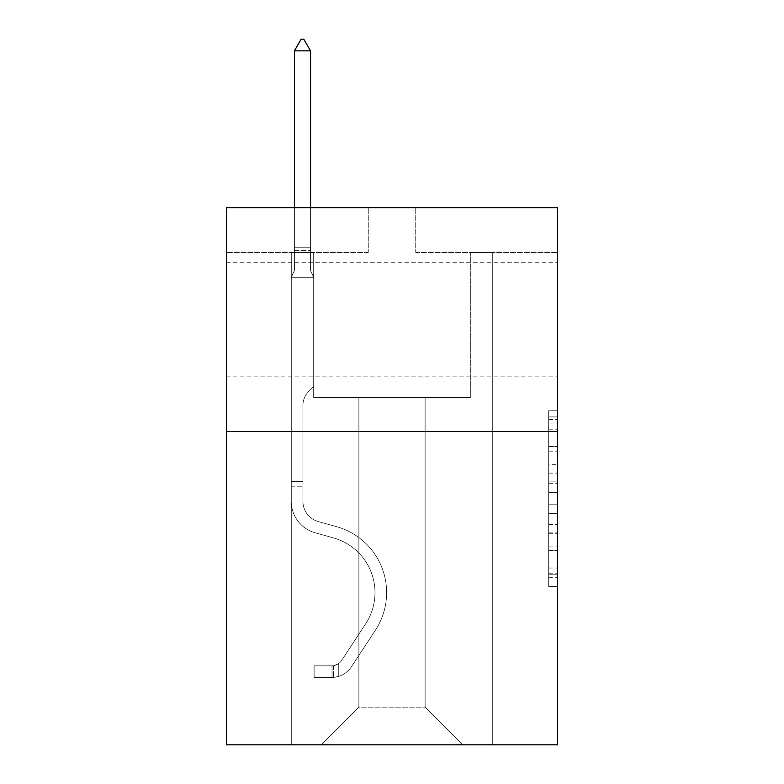 <?xml version="1.0" encoding="UTF-8"?>
<svg xmlns="http://www.w3.org/2000/svg" width="784" height="784" viewBox="0 0 784 784"><rect width="100%" height="100%" fill="white"/><g stroke="black" fill="none" stroke-linecap="round" stroke-linejoin="round"><path stroke-width="0.59" stroke-dasharray="3.92 2.94" d="M557.61 319.578L557.61 262.287L557.61 319.578M226.39 319.578L226.39 262.287L226.39 319.578M548.663 464.353L548.663 492.47L557.61 492.47L557.61 577.7L557.61 419.538L557.61 492.47L548.663 492.47L548.663 416.902L548.663 586.491L548.663 410.747L548.663 574.192L557.61 574.192L548.663 574.192L557.61 574.192L548.663 574.192L548.663 546.066L548.663 586.491L557.61 586.491L557.61 410.747L557.61 573.751L557.61 504.769L548.663 504.769L557.61 504.769L557.61 546.066L557.61 423.046L548.663 423.046L557.61 423.046L557.61 586.491L557.61 419.538L557.61 586.491L548.663 586.491L548.663 410.747L557.61 410.747L557.61 419.538L557.61 410.747L557.61 419.538L557.61 410.747L557.61 416.902L557.61 410.747L548.663 410.747L548.663 423.046L557.61 423.046L548.663 423.046L548.663 464.353L557.61 464.353M557.61 481.925L557.61 473.134L557.61 481.925L548.663 481.925L548.663 446.557L548.663 550.682L548.663 524.545L557.61 524.545L548.663 524.545L548.663 586.491L557.61 586.491L548.663 586.491L557.61 586.491L548.663 586.491L548.663 410.747L557.61 410.747L548.663 410.747L557.61 410.747L548.663 410.747L548.663 481.925L557.61 481.925M557.61 431.474L557.61 744.8L226.39 744.8L226.39 431.474L557.61 431.474L557.61 207.682L415.726 207.682L557.61 207.682L557.61 252.438L557.61 207.682L226.39 207.682L368.274 207.682L226.39 207.682L226.39 431.474L557.61 431.474L226.39 431.474M425.124 397.459L425.124 707.197L462.717 744.8L492.715 744.8L492.715 252.438L470.331 252.438L492.715 252.438L470.331 252.438L492.715 252.438L470.331 252.438L492.715 252.438L470.331 252.438L492.715 252.438L470.331 252.438L492.715 252.438L470.331 252.438L492.715 252.438L470.331 252.438L492.715 252.438L470.331 252.438L492.715 252.438L470.331 252.438L492.715 252.438L470.331 252.438L492.715 252.438L470.331 252.438L492.715 252.438L470.331 252.438L492.715 252.438L470.331 252.438L492.715 252.438L470.331 252.438L492.715 252.438L470.331 252.438L492.715 252.438L470.331 252.438L492.715 252.438L470.331 252.438L492.715 252.438L470.331 252.438L492.715 252.438L492.715 744.8L492.715 252.438L492.715 744.8L492.715 252.438L492.715 744.8L492.715 252.438L492.715 744.8L492.715 252.438L492.715 744.8L492.715 252.438L492.715 744.8L492.715 252.438L492.715 744.8L492.715 252.438L492.715 744.8L492.715 252.438L492.715 744.8L492.715 252.438L492.715 744.8L492.715 252.438L492.715 744.8L492.715 252.438L492.715 744.8L492.715 252.438L492.715 744.8L492.715 252.438L492.715 744.8L492.715 252.438L492.715 744.8L492.715 252.438L492.715 744.8L492.715 252.438L492.715 744.8L492.715 252.438L492.715 744.8L321.283 744.8L462.717 744.8L425.124 707.197L462.717 744.8L425.124 707.197L462.717 744.8L425.124 707.197L462.717 744.8L425.124 707.197L462.717 744.8L425.124 707.197L462.717 744.8L425.124 707.197L462.717 744.8L425.124 707.197L462.717 744.8L425.124 707.197L462.717 744.8L425.124 707.197L462.717 744.8L425.124 707.197L462.717 744.8L425.124 707.197L462.717 744.8L425.124 707.197L462.717 744.8L425.124 707.197L462.717 744.8L425.124 707.197L462.717 744.8L425.124 707.197L462.717 744.8L425.124 707.197L462.717 744.8L425.124 707.197L462.717 744.8L425.124 707.197L358.876 707.197L358.876 397.459L358.876 707.197L358.876 397.459L358.876 707.197L321.283 744.8L358.876 707.197L321.283 744.8L358.876 707.197L358.876 397.459L425.124 397.459L425.124 707.197L462.717 744.8L425.124 707.197L425.124 397.459L425.124 707.197L425.124 397.459L425.124 707.197L425.124 397.459L425.124 707.197L425.124 397.459L425.124 707.197L425.124 397.459L425.124 707.197L425.124 397.459L425.124 707.197L425.124 397.459L425.124 707.197L425.124 397.459L425.124 707.197L425.124 397.459L425.124 707.197L425.124 397.459L425.124 707.197L425.124 397.459L425.124 707.197L425.124 397.459L425.124 707.197L425.124 397.459L425.124 707.197L425.124 397.459L425.124 707.197L425.124 397.459L425.124 707.197L425.124 397.459L425.124 707.197L425.124 397.459L425.124 707.197L425.124 397.459L313.669 397.459L313.669 252.438L291.285 252.438L291.285 744.8L321.283 744.8L291.285 744.8L321.283 744.8L291.285 744.8L321.283 744.8L291.285 744.8L321.283 744.8L291.285 744.8L321.283 744.8L291.285 744.8L321.283 744.8L291.285 744.8L321.283 744.8L291.285 744.8L321.283 744.8L291.285 744.8L321.283 744.8L291.285 744.8L321.283 744.8L291.285 744.8L321.283 744.8L291.285 744.8L321.283 744.8L291.285 744.8L321.283 744.8L291.285 744.8L321.283 744.8L291.285 744.8L321.283 744.8L291.285 744.8L321.283 744.8L291.285 744.8L321.283 744.8L291.285 744.8L321.283 744.8L291.285 744.8L291.285 252.438L291.285 744.8L291.285 252.438L291.285 744.8L291.285 252.438L291.285 744.8L291.285 252.438L291.285 744.8L291.285 252.438L291.285 744.8L291.285 252.438L291.285 744.8L291.285 252.438L291.285 744.8L291.285 252.438L291.285 744.8L291.285 252.438L291.285 744.8L291.285 252.438L291.285 744.8L291.285 252.438L291.285 744.8L291.285 252.438L291.285 744.8L291.285 252.438L291.285 744.8L291.285 252.438L291.285 744.8L291.285 252.438L291.285 744.8L291.285 252.438L291.285 744.8L291.285 252.438L291.285 744.8L291.285 252.438L313.669 252.438L291.285 252.438L313.669 252.438L291.285 252.438L313.669 252.438L291.285 252.438L313.669 252.438L291.285 252.438L313.669 252.438L291.285 252.438L313.669 252.438L291.285 252.438L313.669 252.438L291.285 252.438L313.669 252.438L291.285 252.438L313.669 252.438L291.285 252.438L313.669 252.438L291.285 252.438L313.669 252.438L291.285 252.438L313.669 252.438L291.285 252.438L313.669 252.438L291.285 252.438L313.669 252.438L291.285 252.438L313.669 252.438L291.285 252.438L313.669 252.438L291.285 252.438L313.669 252.438L291.285 252.438L313.669 252.438L313.669 397.459L313.669 252.438L313.669 397.459L313.669 252.438L313.669 397.459L313.669 252.438L313.669 397.459L313.669 252.438L313.669 397.459L313.669 252.438L313.669 397.459L313.669 252.438L313.669 397.459L313.669 252.438L313.669 397.459L313.669 252.438L313.669 397.459L313.669 252.438L313.669 397.459L313.669 252.438L313.669 397.459L313.669 252.438L313.669 397.459L313.669 252.438L313.669 397.459L313.669 252.438L313.669 397.459L313.669 252.438L313.669 397.459L313.669 252.438L313.669 397.459L313.669 252.438L313.669 397.459L313.669 252.438L313.669 397.459L358.876 397.459L313.669 397.459L358.876 397.459L313.669 397.459L358.876 397.459L313.669 397.459L358.876 397.459L313.669 397.459L358.876 397.459L313.669 397.459L358.876 397.459L313.669 397.459L358.876 397.459L313.669 397.459L358.876 397.459L313.669 397.459L358.876 397.459L313.669 397.459L358.876 397.459L313.669 397.459L358.876 397.459L313.669 397.459L358.876 397.459L313.669 397.459L358.876 397.459L313.669 397.459L358.876 397.459L313.669 397.459L358.876 397.459L313.669 397.459L358.876 397.459L313.669 397.459L358.876 397.459L313.669 397.459L358.876 397.459L358.876 707.197L321.283 744.8L358.876 707.197L358.876 397.459L358.876 707.197L321.283 744.8L358.876 707.197L358.876 397.459L358.876 707.197L321.283 744.8L358.876 707.197L358.876 397.459L358.876 707.197L321.283 744.8L358.876 707.197L358.876 397.459L358.876 707.197L321.283 744.8L358.876 707.197L358.876 397.459L358.876 707.197L321.283 744.8L358.876 707.197L358.876 397.459L358.876 707.197L321.283 744.8L358.876 707.197L358.876 397.459L358.876 707.197L321.283 744.8L358.876 707.197L358.876 397.459L358.876 707.197L321.283 744.8L358.876 707.197L358.876 397.459L358.876 707.197L321.283 744.8L358.876 707.197L358.876 397.459L358.876 707.197L321.283 744.8L358.876 707.197L358.876 397.459L358.876 707.197L321.283 744.8L358.876 707.197L358.876 397.459L358.876 707.197L321.283 744.8L358.876 707.197L358.876 397.459L358.876 707.197L321.283 744.8L358.876 707.197L358.876 397.459L358.876 707.197L321.283 744.8L358.876 707.197L358.876 397.459L358.876 707.197L321.283 744.8L358.876 707.197L358.876 397.459L358.876 707.197L321.283 744.8L358.876 707.197L425.124 707.197L425.124 397.459L470.331 397.459L425.124 397.459M368.274 252.438L226.39 252.438L368.274 252.438L368.274 207.682L368.274 252.438M226.39 252.438L226.39 207.682L226.39 252.438M415.726 252.438L557.61 252.438L415.726 252.438L415.726 207.682L415.726 252.438M470.331 252.438L470.331 397.459L470.331 252.438M548.663 492.47L557.61 492.47L548.663 492.47M548.663 416.902L548.663 410.747L548.663 416.902L557.61 416.902L548.663 416.902M548.663 550.241L548.663 513.559L548.663 550.241L557.61 550.241L548.663 550.241M548.663 513.559L548.663 504.769L557.61 504.769L548.663 504.769L548.663 513.559L557.61 513.559L548.663 513.559M548.663 446.557L548.663 423.046L548.663 446.557L557.61 446.557L548.663 446.557M548.663 410.747L557.61 410.747L548.663 410.747L548.663 419.538L548.663 410.747L557.61 410.747M548.663 586.491L557.61 586.491L548.663 586.491L548.663 577.7L548.663 586.491M291.285 486.805L291.285 277.32L313.669 277.32L313.669 386.541L308.622 391.588A19.453 19.453 0 0 0 302.928 405.338A19.453 19.453 0 0 1 308.622 391.588L313.669 386.541L313.669 277.32L310.533 270.519L310.533 250.498L310.533 270.519L313.669 277.32L313.669 386.541L308.622 391.588A19.453 19.453 0 0 0 302.928 405.338A19.453 19.453 0 0 1 308.622 391.588L313.669 386.541L313.669 277.32L310.533 270.519L310.533 247.783L310.533 270.519L313.669 277.32L313.669 386.541L308.622 391.588A19.453 19.453 0 0 0 302.928 405.338A19.453 19.453 0 0 1 308.622 391.588L313.669 386.541L313.669 277.32L310.533 270.519L310.533 50.842L310.533 270.519L313.669 277.32L313.669 386.541L308.622 391.588A19.453 19.453 0 0 0 302.928 405.338A19.453 19.453 0 0 1 308.622 391.588L313.669 386.541L313.669 277.32L310.533 270.519L310.533 50.842L294.421 50.842L294.421 270.519L291.285 277.32L313.669 277.32L313.669 386.541L308.622 391.588A19.453 19.453 0 0 0 302.928 405.338A19.453 19.453 0 0 1 308.622 391.588L313.669 386.541L313.669 277.32L310.533 270.519L313.669 277.32L313.669 386.541L308.622 391.588A19.453 19.453 0 0 0 302.928 405.338A19.453 19.453 0 0 1 308.622 391.588L313.669 386.541L313.669 277.32L310.533 270.519L310.533 250.498L310.533 270.519L313.669 277.32L313.669 386.541L308.622 391.588A19.453 19.453 0 0 0 302.928 405.338A19.453 19.453 0 0 1 308.622 391.588L313.669 386.541L313.669 277.32L310.533 270.519L310.533 247.783L310.533 270.519L313.669 277.32L313.669 386.541L308.622 391.588A19.453 19.453 0 0 0 302.928 405.338A19.453 19.453 0 0 1 308.622 391.588L313.669 386.541L313.669 277.32L310.533 270.519L310.533 50.842L303.82 39.2L301.134 39.2L303.82 39.2L301.134 39.2L294.421 50.842L310.533 50.842L303.82 39.2L301.134 39.2L294.421 50.842L294.421 247.783L294.421 50.842L310.533 50.842L310.533 270.519L313.669 277.32L313.669 386.541L308.622 391.588A19.453 19.453 0 0 0 302.928 405.338A19.453 19.453 0 0 1 308.622 391.588L313.669 386.541L313.669 277.32L310.533 270.519L310.533 50.842L294.421 50.842L294.421 250.498L294.421 50.842L310.533 50.842L303.82 39.2L301.134 39.2L303.82 39.2L301.134 39.2L294.421 50.842L294.421 270.519L294.421 50.842L310.533 50.842L303.82 39.2L301.134 39.2L294.421 50.842L294.421 270.519L291.285 277.32L294.421 270.519L294.421 50.842L310.533 50.842L310.533 270.519L313.669 277.32L313.669 386.541L308.622 391.588A19.453 19.453 0 0 0 302.928 405.338A19.453 19.453 0 0 1 308.622 391.588L313.669 386.541L313.669 277.32L310.533 270.519L310.533 50.842L294.421 50.842L294.421 270.519L291.285 277.32L313.669 277.32L313.669 386.541L308.622 391.588A19.453 19.453 0 0 0 302.928 405.338A19.453 19.453 0 0 1 308.622 391.588L313.669 386.541L313.669 277.32L310.533 270.519L313.669 277.32L313.669 386.541L308.622 391.588A19.453 19.453 0 0 0 302.928 405.338A19.453 19.453 0 0 1 308.622 391.588L313.669 386.541L313.669 277.32L310.533 270.519L310.533 250.498L310.533 270.519L313.669 277.32L313.669 386.541L308.622 391.588A19.453 19.453 0 0 0 302.928 405.338A19.453 19.453 0 0 1 308.622 391.588L313.669 386.541L313.669 277.32L310.533 270.519L310.533 247.783L310.533 270.519L313.669 277.32L313.669 386.541L308.622 391.588A19.453 19.453 0 0 0 302.928 405.338A19.453 19.453 0 0 1 308.622 391.588L313.669 386.541L313.669 277.32L310.533 270.519L310.533 50.842L303.82 39.2L301.134 39.2L303.82 39.2L301.134 39.2L294.421 50.842L310.533 50.842L303.82 39.2L301.134 39.2L294.421 50.842L294.421 247.783L294.421 50.842L310.533 50.842L310.533 270.519L313.669 277.32L313.669 386.541L308.622 391.588A19.453 19.453 0 0 0 302.928 405.338A19.453 19.453 0 0 1 308.622 391.588L313.669 386.541L313.669 277.32L310.533 270.519L310.533 50.842L294.421 50.842L294.421 250.498L294.421 50.842L310.533 50.842L303.82 39.2L301.134 39.2L303.82 39.2L301.134 39.2L294.421 50.842L294.421 270.519L294.421 50.842L310.533 50.842L303.82 39.2L301.134 39.2L294.421 50.842L294.421 270.519L291.285 277.32L313.669 277.32L313.669 386.541L308.622 391.588A19.453 19.453 0 0 0 302.928 405.338A19.453 19.453 0 0 1 308.622 391.588L313.669 386.541L313.669 277.32L310.533 270.519L313.669 277.32L313.669 386.541L308.622 391.588A19.453 19.453 0 0 0 302.928 405.338A19.453 19.453 0 0 1 308.622 391.588L313.669 386.541L313.669 277.32L310.533 270.519L310.533 250.498L310.533 270.519L313.669 277.32L313.669 386.541L308.622 391.588A19.453 19.453 0 0 0 302.928 405.338A19.453 19.453 0 0 1 308.622 391.588L313.669 386.541L313.669 277.32L310.533 270.519L310.533 247.783L310.533 270.519L313.669 277.32L291.285 277.32L294.421 270.519L294.421 50.842L310.533 50.842L310.533 247.783L310.533 50.842L294.421 50.842L294.421 270.519L291.285 277.32L313.669 277.32L291.285 277.32L294.421 270.519L294.421 50.842L310.533 50.842L303.82 39.2L301.134 39.2L303.82 39.2L301.134 39.2L294.421 50.842L294.421 270.519L291.285 277.32L313.669 277.32L291.285 277.32L294.421 270.519L294.421 50.842L310.533 50.842L303.82 39.2L301.134 39.2L294.421 50.842L294.421 270.519L291.285 277.32L313.669 277.32L291.285 277.32L294.421 270.519L294.421 50.842L310.533 50.842L310.533 250.498L310.533 50.842L294.421 50.842L294.421 270.519L291.285 277.32L313.669 277.32L291.285 277.32L294.421 270.519L294.421 50.842L310.533 50.842L303.82 39.2L301.134 39.2L303.82 39.2L301.134 39.2L294.421 50.842L294.421 270.519L291.285 277.32L313.669 277.32L291.285 277.32L294.421 270.519L294.421 50.842L310.533 50.842L303.82 39.2L301.134 39.2L294.421 50.842L294.421 270.519L291.285 277.32L313.669 277.32L291.285 277.32L294.421 270.519L294.421 50.842L310.533 50.842L310.533 270.519L310.533 50.842L294.421 50.842L294.421 270.519L291.285 277.32L313.669 277.32L291.285 277.32L294.421 270.519L294.421 50.842L310.533 50.842L303.82 39.2L301.134 39.2L294.421 50.842L310.533 50.842L303.82 39.2L301.134 39.2L294.421 50.842L310.533 50.842L310.533 270.519L313.669 277.32L291.285 277.32L294.421 270.519L291.285 277.32L313.669 277.32L291.285 277.32L294.421 270.519L294.421 250.498L294.421 270.519L291.285 277.32L313.669 277.32L291.285 277.32L294.421 270.519L294.421 247.783L294.421 270.519L291.285 277.32L313.669 277.32L291.285 277.32L294.421 270.519L294.421 50.842L301.134 39.2L294.421 50.842L310.533 50.842L303.82 39.2L310.533 50.842L310.533 247.783L310.533 50.842L303.82 39.2L301.134 39.2L294.421 50.842L301.134 39.2L303.82 39.2L310.533 50.842L310.533 250.498L310.533 50.842L294.421 50.842L301.134 39.2L294.421 50.842L310.533 50.842L303.82 39.2L310.533 50.842L310.533 270.519L310.533 50.842L303.82 39.2L301.134 39.2L294.421 50.842L301.134 39.2L303.82 39.2L310.533 50.842L310.533 270.519L313.669 277.32L291.285 277.32L313.669 277.32L291.285 277.32L294.421 270.519L291.285 277.32L313.669 277.32L291.285 277.32L294.421 270.519L294.421 250.498L294.421 270.519L291.285 277.32L313.669 277.32L291.285 277.32L294.421 270.519L294.421 247.783L294.421 270.519L291.285 277.32L313.669 277.32L291.285 277.32L294.421 270.519L294.421 50.842L310.533 50.842L303.82 39.2L310.533 50.842L310.533 247.783L310.533 50.842L294.421 50.842L301.134 39.2L294.421 50.842L301.134 39.2L303.82 39.2L310.533 50.842L303.82 39.2L301.134 39.2L294.421 50.842L310.533 50.842L310.533 250.498L310.533 50.842L303.82 39.2L310.533 50.842L310.533 270.519L310.533 50.842L294.421 50.842L301.134 39.2L294.421 50.842L301.134 39.2L303.82 39.2L310.533 50.842L303.82 39.2L301.134 39.2L294.421 50.842L310.533 50.842L310.533 270.519L313.669 277.32L291.285 277.32L294.421 270.519L291.285 277.32L291.285 501.319A32.673 32.673 0 0 0 315.188 532.787A32.673 32.673 0 0 1 291.285 501.319L291.285 277.32L291.285 501.319A32.673 32.673 0 0 0 315.188 532.787A32.673 32.673 0 0 1 291.285 501.319L291.285 277.32L291.285 501.319A32.673 32.673 0 0 0 315.188 532.787A32.673 32.673 0 0 1 291.285 501.319L291.285 277.32L291.285 501.319A32.673 32.673 0 0 0 315.188 532.787L333.406 537.873L315.188 532.787A32.673 32.673 0 0 1 291.285 501.319L291.285 277.32L291.285 501.319A32.673 32.673 0 0 0 315.188 532.787A32.673 32.673 0 0 1 291.285 501.319L291.285 277.32L291.285 501.319A32.673 32.673 0 0 0 315.188 532.787A32.673 32.673 0 0 1 291.285 501.319L291.285 277.32L291.285 501.319A32.673 32.673 0 0 0 315.188 532.787L333.406 537.873L315.188 532.787A32.673 32.673 0 0 1 291.285 501.319L291.285 277.32L291.285 501.319A32.673 32.673 0 0 0 315.188 532.787A32.673 32.673 0 0 1 291.285 501.319L291.285 277.32L291.285 501.319A32.673 32.673 0 0 0 315.188 532.787A32.673 32.673 0 0 1 291.285 501.319L291.285 277.32L291.285 501.319A32.673 32.673 0 0 0 315.188 532.787L333.406 537.873A56.85 56.85 0 0 1 365.677 623.809A56.85 56.85 0 0 0 333.406 537.873L315.188 532.787A32.673 32.673 0 0 1 291.285 501.319L291.285 277.32L291.285 501.319A32.673 32.673 0 0 0 315.188 532.787A32.673 32.673 0 0 1 291.285 501.319L291.285 277.32L291.285 501.319A32.673 32.673 0 0 0 315.188 532.787A32.673 32.673 0 0 1 291.285 501.319L291.285 277.32L291.285 501.319A32.673 32.673 0 0 0 315.188 532.787L333.406 537.873L315.188 532.787A32.673 32.673 0 0 1 291.285 501.319L291.285 277.32L291.285 501.319A32.673 32.673 0 0 0 315.188 532.787A32.673 32.673 0 0 1 291.285 501.319L291.285 277.32L291.285 501.319A32.673 32.673 0 0 0 315.188 532.787A32.673 32.673 0 0 1 291.285 501.319L291.285 277.32L291.285 501.319A32.673 32.673 0 0 0 315.188 532.787L333.406 537.873L315.188 532.787A32.673 32.673 0 0 1 291.285 501.319L291.285 277.32L291.285 501.319A32.673 32.673 0 0 0 315.188 532.787A32.673 32.673 0 0 1 291.285 501.319L291.285 277.32L291.285 501.319L291.285 486.805L302.928 486.805L302.928 481.435L291.285 481.435L302.928 481.435L302.928 501.319L302.928 405.338L302.928 501.319A21.041 21.041 0 0 0 318.314 521.585A21.041 21.041 0 0 1 302.928 501.319L302.928 405.338L302.928 501.319L302.928 481.435L291.285 481.435L302.928 481.435L302.928 501.319A21.041 21.041 0 0 0 318.314 521.585A21.041 21.041 0 0 1 302.928 501.319L302.928 405.338L302.928 501.319A21.041 21.041 0 0 0 318.314 521.585A21.041 21.041 0 0 1 302.928 501.319L302.928 405.338L302.928 501.319L302.928 481.435L291.285 481.435L302.928 481.435L302.928 501.319A21.041 21.041 0 0 0 318.314 521.585L336.532 526.662L318.314 521.585A21.041 21.041 0 0 1 302.928 501.319L302.928 405.338L302.928 501.319A21.041 21.041 0 0 0 318.314 521.585A21.041 21.041 0 0 1 302.928 501.319L302.928 405.338L302.928 501.319L302.928 481.435L291.285 481.435L302.928 481.435L302.928 501.319A21.041 21.041 0 0 0 318.314 521.585A21.041 21.041 0 0 1 302.928 501.319L302.928 405.338L302.928 501.319A21.041 21.041 0 0 0 318.314 521.585L336.532 526.662L318.314 521.585A21.041 21.041 0 0 1 302.928 501.319L302.928 405.338L302.928 501.319L302.928 481.435L291.285 481.435L302.928 481.435L302.928 501.319A21.041 21.041 0 0 0 318.314 521.585A21.041 21.041 0 0 1 302.928 501.319L302.928 405.338L302.928 501.319A21.041 21.041 0 0 0 318.314 521.585A21.041 21.041 0 0 1 302.928 501.319L302.928 405.338L302.928 501.319L302.928 481.435L291.285 481.435L302.928 481.435L302.928 501.319A21.041 21.041 0 0 0 318.314 521.585L336.532 526.662L318.314 521.585A21.041 21.041 0 0 1 302.928 501.319L302.928 405.338L302.928 501.319A21.041 21.041 0 0 0 318.314 521.585A21.041 21.041 0 0 1 302.928 501.319L302.928 405.338L302.928 501.319L302.928 481.435L291.285 481.435L302.928 481.435L302.928 501.319A21.041 21.041 0 0 0 318.314 521.585A21.041 21.041 0 0 1 302.928 501.319L302.928 405.338L302.928 501.319A21.041 21.041 0 0 0 318.314 521.585L336.532 526.662A68.482 68.482 0 0 1 375.409 630.189A68.482 68.482 0 0 0 336.532 526.662L318.314 521.585A21.041 21.041 0 0 1 302.928 501.319L302.928 405.338L302.928 501.319L302.928 481.435L291.285 481.435L302.928 481.435L302.928 501.319A21.041 21.041 0 0 0 318.314 521.585A21.041 21.041 0 0 1 302.928 501.319L302.928 405.338L302.928 501.319A21.041 21.041 0 0 0 318.314 521.585A21.041 21.041 0 0 1 302.928 501.319L302.928 405.338L302.928 501.319L302.928 481.435L291.285 481.435L302.928 481.435L302.928 501.319A21.041 21.041 0 0 0 318.314 521.585L336.532 526.662L318.314 521.585A21.041 21.041 0 0 1 302.928 501.319L302.928 405.338L302.928 501.319A21.041 21.041 0 0 0 318.314 521.585A21.041 21.041 0 0 1 302.928 501.319L302.928 405.338L302.928 501.319L302.928 486.805L291.285 486.805M332.024 677.474A23.726 23.726 0 0 0 351.408 666.772L375.409 630.189A68.482 68.482 0 0 0 336.532 526.662L318.314 521.585A21.041 21.041 0 0 1 302.928 501.319A21.041 21.041 0 0 0 318.314 521.585L336.532 526.662A68.482 68.482 0 0 1 375.409 630.189A68.482 68.482 0 0 0 336.532 526.662L318.314 521.585A21.041 21.041 0 0 1 302.928 501.319A21.041 21.041 0 0 0 318.314 521.585A21.041 21.041 0 0 1 302.928 501.319A21.041 21.041 0 0 0 318.314 521.585L336.532 526.662L318.314 521.585A21.041 21.041 0 0 1 302.928 501.319A21.041 21.041 0 0 0 318.314 521.585L336.532 526.662L318.314 521.585A21.041 21.041 0 0 1 302.928 501.319A21.041 21.041 0 0 0 318.314 521.585A21.041 21.041 0 0 1 302.928 501.319A21.041 21.041 0 0 0 318.314 521.585L336.532 526.662A68.482 68.482 0 0 1 375.409 630.189L351.408 666.772L375.409 630.189A68.482 68.482 0 0 0 336.532 526.662L318.314 521.585A21.041 21.041 0 0 1 302.928 501.319A21.041 21.041 0 0 0 318.314 521.585L336.532 526.662L318.314 521.585A21.041 21.041 0 0 1 302.928 501.319A21.041 21.041 0 0 0 318.314 521.585A21.041 21.041 0 0 1 302.928 501.319A21.041 21.041 0 0 0 318.314 521.585L336.532 526.662L318.314 521.585A21.041 21.041 0 0 1 302.928 501.319A21.041 21.041 0 0 0 318.314 521.585L336.532 526.662A68.482 68.482 0 0 1 375.409 630.189A68.482 68.482 0 0 0 336.532 526.662L318.314 521.585A21.041 21.041 0 0 1 302.928 501.319A21.041 21.041 0 0 0 318.314 521.585A21.041 21.041 0 0 1 302.928 501.319A21.041 21.041 0 0 0 318.314 521.585L336.532 526.662L318.314 521.585A21.041 21.041 0 0 1 302.928 501.319A21.041 21.041 0 0 0 318.314 521.585L336.532 526.662L318.314 521.585A21.041 21.041 0 0 1 302.928 501.319A21.041 21.041 0 0 0 318.314 521.585A21.041 21.041 0 0 1 302.928 501.319A21.041 21.041 0 0 0 318.314 521.585L336.532 526.662A68.482 68.482 0 0 1 375.409 630.189A68.482 68.482 0 0 0 336.532 526.662L318.314 521.585A21.041 21.041 0 0 1 302.928 501.319A21.041 21.041 0 0 0 318.314 521.585L336.532 526.662L318.314 521.585A21.041 21.041 0 0 1 302.928 501.319A21.041 21.041 0 0 0 318.314 521.585A21.041 21.041 0 0 1 302.928 501.319A21.041 21.041 0 0 0 318.314 521.585L336.532 526.662L318.314 521.585A21.041 21.041 0 0 1 302.928 501.319A21.041 21.041 0 0 0 318.314 521.585L336.532 526.662A68.482 68.482 0 0 1 375.409 630.189L351.408 666.772L375.409 630.189A68.482 68.482 0 0 0 336.532 526.662L318.314 521.585L336.532 526.662A68.482 68.482 0 0 1 375.409 630.189A68.482 68.482 0 0 0 336.532 526.662L318.314 521.585L336.532 526.662A68.482 68.482 0 0 1 375.409 630.189A68.482 68.482 0 0 0 336.532 526.662L318.314 521.585L336.532 526.662A68.482 68.482 0 0 1 375.409 630.189L351.408 666.772A23.726 23.726 0 0 1 338.737 676.376A23.726 23.726 0 0 0 351.408 666.772L375.409 630.189A68.482 68.482 0 0 0 336.532 526.662L318.314 521.585L336.532 526.662A68.482 68.482 0 0 1 375.409 630.189A68.482 68.482 0 0 0 336.532 526.662L318.314 521.585L336.532 526.662A68.482 68.482 0 0 1 375.409 630.189A68.482 68.482 0 0 0 336.532 526.662L318.314 521.585L336.532 526.662A68.482 68.482 0 0 1 375.409 630.189L351.408 666.772L375.409 630.189A68.482 68.482 0 0 0 336.532 526.662L318.314 521.585L336.532 526.662A68.482 68.482 0 0 1 375.409 630.189A68.482 68.482 0 0 0 336.532 526.662L318.314 521.585L336.532 526.662A68.482 68.482 0 0 1 375.409 630.189A68.482 68.482 0 0 0 336.532 526.662L318.314 521.585L336.532 526.662A68.482 68.482 0 0 1 375.409 630.189L351.408 666.772L375.409 630.189A68.482 68.482 0 0 0 336.532 526.662L318.314 521.585L336.532 526.662A68.482 68.482 0 0 1 375.409 630.189A68.482 68.482 0 0 0 336.532 526.662L318.314 521.585L336.532 526.662A68.482 68.482 0 0 1 375.409 630.189A68.482 68.482 0 0 0 336.532 526.662L318.314 521.585L336.532 526.662A68.482 68.482 0 0 1 375.409 630.189L351.408 666.772A23.726 23.726 0 0 1 338.737 676.376C331.838 677.837 331.838 677.837 338.737 676.376C331.838 677.837 331.838 677.837 338.737 676.376A23.726 23.726 0 0 0 351.408 666.772L375.409 630.189A68.482 68.482 0 0 0 336.532 526.662A68.482 68.482 0 0 1 375.409 630.189A68.482 68.482 0 0 0 336.532 526.662A68.482 68.482 0 0 1 375.409 630.189L351.408 666.772L375.409 630.189A68.482 68.482 0 0 0 336.532 526.662A68.482 68.482 0 0 1 375.409 630.189L351.408 666.772L375.409 630.189A68.482 68.482 0 0 0 336.532 526.662A68.482 68.482 0 0 1 375.409 630.189A68.482 68.482 0 0 0 336.532 526.662A68.482 68.482 0 0 1 375.409 630.189L351.408 666.772A23.726 23.726 0 0 1 338.737 676.376C331.838 677.837 331.838 677.837 338.737 676.376C331.838 677.837 331.838 677.837 338.737 676.376A23.726 23.726 0 0 0 351.408 666.772L375.409 630.189A68.482 68.482 0 0 0 336.532 526.662A68.482 68.482 0 0 1 375.409 630.189L351.408 666.772L375.409 630.189A68.482 68.482 0 0 0 336.532 526.662A68.482 68.482 0 0 1 375.409 630.189A68.482 68.482 0 0 0 336.532 526.662A68.482 68.482 0 0 1 375.409 630.189L351.408 666.772L375.409 630.189A68.482 68.482 0 0 0 336.532 526.662A68.482 68.482 0 0 1 375.409 630.189L351.408 666.772A23.726 23.726 0 0 1 338.737 676.376C331.838 677.837 331.838 677.837 338.737 676.376C331.838 677.837 331.838 677.837 338.737 676.376A23.726 23.726 0 0 0 351.408 666.772L375.409 630.189A68.482 68.482 0 0 0 336.532 526.662A68.482 68.482 0 0 1 375.409 630.189A68.482 68.482 0 0 0 336.532 526.662A68.482 68.482 0 0 1 375.409 630.189L351.408 666.772L375.409 630.189A68.482 68.482 0 0 0 336.532 526.662A68.482 68.482 0 0 1 375.409 630.189L351.408 666.772L375.409 630.189A68.482 68.482 0 0 0 336.532 526.662A68.482 68.482 0 0 1 375.409 630.189A68.482 68.482 0 0 0 336.532 526.662A68.482 68.482 0 0 1 375.409 630.189L351.408 666.772A23.726 23.726 0 0 1 338.737 676.376C331.838 677.837 331.838 677.837 338.737 676.376C331.838 677.837 331.838 677.837 338.737 676.376A23.726 23.726 0 0 0 351.408 666.772L375.409 630.189A68.482 68.482 0 0 0 336.532 526.662A68.482 68.482 0 0 1 375.409 630.189L351.408 666.772L375.409 630.189A68.482 68.482 0 0 0 336.532 526.662A68.482 68.482 0 0 1 375.409 630.189A68.482 68.482 0 0 0 336.532 526.662A68.482 68.482 0 0 1 375.409 630.189L351.408 666.772L375.409 630.189A68.482 68.482 0 0 0 336.532 526.662A68.482 68.482 0 0 1 375.409 630.189L351.408 666.772A23.726 23.726 0 0 1 338.737 676.376C331.838 677.837 331.838 677.837 338.737 676.376C331.838 677.837 331.838 677.837 338.737 676.376A23.726 23.726 0 0 0 351.408 666.772L375.409 630.189L351.408 666.772A23.726 23.726 0 0 1 338.737 676.376C331.838 677.837 331.838 677.837 338.737 676.376C331.838 677.837 331.838 677.837 338.737 676.376A23.726 23.726 0 0 0 351.408 666.772L375.409 630.189L351.408 666.772A23.726 23.726 0 0 1 338.737 676.376C331.838 677.837 331.838 677.837 338.737 676.376C331.838 677.837 331.838 677.837 338.737 676.376A23.726 23.726 0 0 0 351.408 666.772L375.409 630.189L351.408 666.772A23.726 23.726 0 0 1 338.737 676.376C331.838 677.837 331.838 677.837 338.737 676.376C331.838 677.837 331.838 677.837 338.737 676.376A23.726 23.726 0 0 0 351.408 666.772L375.409 630.189L351.408 666.772A23.726 23.726 0 0 1 338.737 676.376C331.838 677.837 331.838 677.837 338.737 676.376C331.838 677.837 331.838 677.837 338.737 676.376A23.726 23.726 0 0 0 351.408 666.772L375.409 630.189L351.408 666.772A23.726 23.726 0 0 1 338.737 676.376C331.838 677.837 331.838 677.837 338.737 676.376C331.838 677.837 331.838 677.837 338.737 676.376A23.726 23.726 0 0 0 351.408 666.772L375.409 630.189L351.408 666.772A23.726 23.726 0 0 1 338.737 676.376C331.838 677.837 331.838 677.837 338.737 676.376C331.838 677.837 331.838 677.837 338.737 676.376A23.726 23.726 0 0 0 351.408 666.772L375.409 630.189L351.408 666.772A23.726 23.726 0 0 1 338.737 676.376C331.838 677.837 331.838 677.837 338.737 676.376C331.838 677.837 331.838 677.837 338.737 676.376A23.726 23.726 0 0 0 351.408 666.772L375.409 630.189L351.408 666.772A23.726 23.726 0 0 1 338.737 676.376C331.838 677.837 331.838 677.837 338.737 676.376C331.838 677.837 331.838 677.837 338.737 676.376A23.726 23.726 0 0 0 351.408 666.772L375.409 630.189L351.408 666.772A23.726 23.726 0 0 1 338.737 676.376C331.838 677.837 331.838 677.837 338.737 676.376C331.838 677.837 331.838 677.837 338.737 676.376A23.726 23.726 0 0 0 351.408 666.772L375.409 630.189L351.408 666.772A23.726 23.726 0 0 1 338.737 676.376C331.838 677.837 331.838 677.837 338.737 676.376C331.838 677.837 331.838 677.837 338.737 676.376A23.726 23.726 0 0 0 351.408 666.772L375.409 630.189L351.408 666.772A23.726 23.726 0 0 1 338.737 676.376C331.838 677.837 331.838 677.837 338.737 676.376C331.838 677.837 331.838 677.837 338.737 676.376A23.726 23.726 0 0 0 351.408 666.772L375.409 630.189L351.408 666.772A23.726 23.726 0 0 1 338.737 676.376C331.838 677.837 331.838 677.837 338.737 676.376C331.838 677.837 331.838 677.837 338.737 676.376A23.726 23.726 0 0 0 351.408 666.772A23.726 23.726 0 0 1 332.024 677.474L332.024 665.832A12.083 12.083 0 0 0 341.677 660.383L365.677 623.809A56.85 56.85 0 0 0 333.406 537.873A56.85 56.85 0 0 1 365.677 623.809A56.85 56.85 0 0 0 333.406 537.873L315.188 532.787A32.673 32.673 0 0 1 291.285 501.319A32.673 32.673 0 0 0 315.188 532.787L333.406 537.873L315.188 532.787A32.673 32.673 0 0 1 291.285 501.319A32.673 32.673 0 0 0 315.188 532.787A32.673 32.673 0 0 1 291.285 501.319A32.673 32.673 0 0 0 315.188 532.787L333.406 537.873L315.188 532.787A32.673 32.673 0 0 1 291.285 501.319A32.673 32.673 0 0 0 315.188 532.787L333.406 537.873A56.85 56.85 0 0 1 365.677 623.809L341.677 660.383L365.677 623.809A56.85 56.85 0 0 0 333.406 537.873L315.188 532.787A32.673 32.673 0 0 1 291.285 501.319A32.673 32.673 0 0 0 315.188 532.787A32.673 32.673 0 0 1 291.285 501.319A32.673 32.673 0 0 0 315.188 532.787L333.406 537.873L315.188 532.787A32.673 32.673 0 0 1 291.285 501.319A32.673 32.673 0 0 0 315.188 532.787L333.406 537.873L315.188 532.787A32.673 32.673 0 0 1 291.285 501.319A32.673 32.673 0 0 0 315.188 532.787A32.673 32.673 0 0 1 291.285 501.319A32.673 32.673 0 0 0 315.188 532.787L333.406 537.873A56.85 56.85 0 0 1 365.677 623.809A56.85 56.85 0 0 0 333.406 537.873L315.188 532.787A32.673 32.673 0 0 1 291.285 501.319A32.673 32.673 0 0 0 315.188 532.787L333.406 537.873L315.188 532.787A32.673 32.673 0 0 1 291.285 501.319A32.673 32.673 0 0 0 315.188 532.787A32.673 32.673 0 0 1 291.285 501.319A32.673 32.673 0 0 0 315.188 532.787L333.406 537.873L315.188 532.787A32.673 32.673 0 0 1 291.285 501.319A32.673 32.673 0 0 0 315.188 532.787L333.406 537.873A56.85 56.85 0 0 1 365.677 623.809A56.85 56.85 0 0 0 333.406 537.873L315.188 532.787A32.673 32.673 0 0 1 291.285 501.319A32.673 32.673 0 0 0 315.188 532.787A32.673 32.673 0 0 1 291.285 501.319A32.673 32.673 0 0 0 315.188 532.787L333.406 537.873L315.188 532.787A32.673 32.673 0 0 1 291.285 501.319A32.673 32.673 0 0 0 315.188 532.787L333.406 537.873L315.188 532.787A32.673 32.673 0 0 1 291.285 501.319A32.673 32.673 0 0 0 315.188 532.787A32.673 32.673 0 0 1 291.285 501.319A32.673 32.673 0 0 0 315.188 532.787L333.406 537.873A56.85 56.85 0 0 1 365.677 623.809L341.677 660.383L365.677 623.809A56.85 56.85 0 0 0 333.406 537.873L315.188 532.787A32.673 32.673 0 0 1 291.285 501.319A32.673 32.673 0 0 0 315.188 532.787L333.406 537.873A56.85 56.85 0 0 1 365.677 623.809A56.85 56.85 0 0 0 333.406 537.873L315.188 532.787L333.406 537.873A56.85 56.85 0 0 1 365.677 623.809A56.85 56.85 0 0 0 333.406 537.873L315.188 532.787L333.406 537.873A56.85 56.85 0 0 1 365.677 623.809L341.677 660.383A12.083 12.083 0 0 1 338.737 663.489C331.955 666.606 331.955 666.606 338.737 663.489C331.955 666.606 331.955 666.606 338.737 663.489A12.083 12.083 0 0 0 341.677 660.383L365.677 623.809A56.85 56.85 0 0 0 333.406 537.873L315.188 532.787L333.406 537.873A56.85 56.85 0 0 1 365.677 623.809A56.85 56.85 0 0 0 333.406 537.873L315.188 532.787L333.406 537.873A56.85 56.85 0 0 1 365.677 623.809A56.85 56.85 0 0 0 333.406 537.873L315.188 532.787L333.406 537.873A56.85 56.85 0 0 1 365.677 623.809L341.677 660.383L365.677 623.809A56.85 56.85 0 0 0 333.406 537.873L315.188 532.787L333.406 537.873A56.85 56.85 0 0 1 365.677 623.809A56.85 56.85 0 0 0 333.406 537.873L315.188 532.787L333.406 537.873A56.85 56.85 0 0 1 365.677 623.809A56.85 56.85 0 0 0 333.406 537.873L315.188 532.787L333.406 537.873A56.85 56.85 0 0 1 365.677 623.809L341.677 660.383L365.677 623.809A56.85 56.85 0 0 0 333.406 537.873L315.188 532.787L333.406 537.873A56.85 56.85 0 0 1 365.677 623.809A56.85 56.85 0 0 0 333.406 537.873L315.188 532.787L333.406 537.873A56.85 56.85 0 0 1 365.677 623.809A56.85 56.85 0 0 0 333.406 537.873L315.188 532.787L333.406 537.873A56.85 56.85 0 0 1 365.677 623.809L341.677 660.383A12.083 12.083 0 0 1 338.737 663.489C331.955 666.606 331.955 666.606 338.737 663.489C331.955 666.606 331.955 666.606 338.737 663.489A12.083 12.083 0 0 0 341.677 660.383L365.677 623.809A56.85 56.85 0 0 0 333.406 537.873A56.85 56.85 0 0 1 365.677 623.809A56.85 56.85 0 0 0 333.406 537.873A56.85 56.85 0 0 1 365.677 623.809L341.677 660.383L365.677 623.809A56.85 56.85 0 0 0 333.406 537.873A56.85 56.85 0 0 1 365.677 623.809L341.677 660.383L365.677 623.809A56.85 56.85 0 0 0 333.406 537.873A56.85 56.85 0 0 1 365.677 623.809A56.85 56.85 0 0 0 333.406 537.873A56.85 56.85 0 0 1 365.677 623.809L341.677 660.383A12.083 12.083 0 0 1 338.737 663.489C331.955 666.606 331.955 666.606 338.737 663.489C331.955 666.606 331.955 666.606 338.737 663.489A12.083 12.083 0 0 0 341.677 660.383L365.677 623.809A56.85 56.85 0 0 0 333.406 537.873A56.85 56.85 0 0 1 365.677 623.809L341.677 660.383L365.677 623.809A56.85 56.85 0 0 0 333.406 537.873A56.85 56.85 0 0 1 365.677 623.809A56.85 56.85 0 0 0 333.406 537.873A56.85 56.85 0 0 1 365.677 623.809L341.677 660.383L365.677 623.809A56.85 56.85 0 0 0 333.406 537.873A56.85 56.85 0 0 1 365.677 623.809L341.677 660.383A12.083 12.083 0 0 1 338.737 663.489C331.955 666.606 331.955 666.606 338.737 663.489C331.955 666.606 331.955 666.606 338.737 663.489A12.083 12.083 0 0 0 341.677 660.383L365.677 623.809A56.85 56.85 0 0 0 333.406 537.873A56.85 56.85 0 0 1 365.677 623.809A56.85 56.85 0 0 0 333.406 537.873A56.85 56.85 0 0 1 365.677 623.809L341.677 660.383L365.677 623.809A56.85 56.85 0 0 0 333.406 537.873A56.85 56.85 0 0 1 365.677 623.809L341.677 660.383L365.677 623.809A56.85 56.85 0 0 0 333.406 537.873A56.85 56.85 0 0 1 365.677 623.809A56.85 56.85 0 0 0 333.406 537.873A56.85 56.85 0 0 1 365.677 623.809L341.677 660.383A12.083 12.083 0 0 1 338.737 663.489C331.955 666.606 331.955 666.606 338.737 663.489C331.955 666.606 331.955 666.606 338.737 663.489A12.083 12.083 0 0 0 341.677 660.383L365.677 623.809A56.85 56.85 0 0 0 333.406 537.873A56.85 56.85 0 0 1 365.677 623.809L341.677 660.383L365.677 623.809A56.85 56.85 0 0 0 333.406 537.873A56.85 56.85 0 0 1 365.677 623.809A56.85 56.85 0 0 0 333.406 537.873A56.85 56.85 0 0 1 365.677 623.809L341.677 660.383L365.677 623.809A56.85 56.85 0 0 0 333.406 537.873A56.85 56.85 0 0 1 365.677 623.809L341.677 660.383A12.083 12.083 0 0 1 338.737 663.489C331.955 666.606 331.955 666.606 338.737 663.489C331.955 666.606 331.955 666.606 338.737 663.489A12.083 12.083 0 0 0 341.677 660.383L365.677 623.809L341.677 660.383A12.083 12.083 0 0 1 338.737 663.489C331.955 666.606 331.955 666.606 338.737 663.489C331.955 666.606 331.955 666.606 338.737 663.489A12.083 12.083 0 0 0 341.677 660.383L365.677 623.809L341.677 660.383A12.083 12.083 0 0 1 338.737 663.489C331.955 666.606 331.955 666.606 338.737 663.489C331.955 666.606 331.955 666.606 338.737 663.489A12.083 12.083 0 0 0 341.677 660.383L365.677 623.809L341.677 660.383A12.083 12.083 0 0 1 338.737 663.489C331.955 666.606 331.955 666.606 338.737 663.489C331.955 666.606 331.955 666.606 338.737 663.489A12.083 12.083 0 0 0 341.677 660.383L365.677 623.809L341.677 660.383A12.083 12.083 0 0 1 338.737 663.489C331.955 666.606 331.955 666.606 338.737 663.489C331.955 666.606 331.955 666.606 338.737 663.489A12.083 12.083 0 0 0 341.677 660.383L365.677 623.809L341.677 660.383A12.083 12.083 0 0 1 338.737 663.489C331.955 666.606 331.955 666.606 338.737 663.489C331.955 666.606 331.955 666.606 338.737 663.489A12.083 12.083 0 0 0 341.677 660.383L365.677 623.809L341.677 660.383A12.083 12.083 0 0 1 338.737 663.489C331.955 666.606 331.955 666.606 338.737 663.489C331.955 666.606 331.955 666.606 338.737 663.489A12.083 12.083 0 0 0 341.677 660.383L365.677 623.809L341.677 660.383A12.083 12.083 0 0 1 338.737 663.489C331.955 666.606 331.955 666.606 338.737 663.489C331.955 666.606 331.955 666.606 338.737 663.489A12.083 12.083 0 0 0 341.677 660.383L365.677 623.809L341.677 660.383A12.083 12.083 0 0 1 338.737 663.489C331.955 666.606 331.955 666.606 338.737 663.489C331.955 666.606 331.955 666.606 338.737 663.489A12.083 12.083 0 0 0 341.677 660.383L365.677 623.809L341.677 660.383A12.083 12.083 0 0 1 338.737 663.489C331.955 666.606 331.955 666.606 338.737 663.489C331.955 666.606 331.955 666.606 338.737 663.489A12.083 12.083 0 0 0 341.677 660.383L365.677 623.809L341.677 660.383A12.083 12.083 0 0 1 338.737 663.489C331.955 666.606 331.955 666.606 338.737 663.489C331.955 666.606 331.955 666.606 338.737 663.489A12.083 12.083 0 0 0 341.677 660.383L365.677 623.809L341.677 660.383A12.083 12.083 0 0 1 338.737 663.489C331.955 666.606 331.955 666.606 338.737 663.489C331.955 666.606 331.955 666.606 338.737 663.489A12.083 12.083 0 0 0 341.677 660.383L365.677 623.809L341.677 660.383A12.083 12.083 0 0 1 338.737 663.489C331.955 666.606 331.955 666.606 338.737 663.489C331.955 666.606 331.955 666.606 338.737 663.489A12.083 12.083 0 0 0 341.677 660.383A12.083 12.083 0 0 1 332.024 665.832L332.024 677.474L314.119 677.484L332.024 677.474A23.726 23.726 0 0 0 351.408 666.772A23.726 23.726 0 0 1 332.024 677.474L332.024 665.832L314.119 665.841L332.024 665.832A12.083 12.083 0 0 0 341.677 660.383A12.083 12.083 0 0 1 332.024 665.832L332.024 677.474L314.119 677.484L314.119 665.841L314.119 677.484L332.024 677.474A23.726 23.726 0 0 0 351.408 666.772A23.726 23.726 0 0 1 332.024 677.474L332.024 665.832L314.119 665.841L332.024 665.832A12.083 12.083 0 0 0 341.677 660.383A12.083 12.083 0 0 1 332.024 665.832L332.024 677.474L314.119 677.484L314.119 665.841L314.119 677.484L332.024 677.474A23.726 23.726 0 0 0 351.408 666.772A23.726 23.726 0 0 1 332.024 677.474L332.024 665.832L314.119 665.841L332.024 665.832A12.083 12.083 0 0 0 341.677 660.383A12.083 12.083 0 0 1 332.024 665.832L332.024 677.474L314.119 677.484L314.119 665.841L314.119 677.484L332.024 677.474A23.726 23.726 0 0 0 351.408 666.772A23.726 23.726 0 0 1 332.024 677.474L332.024 665.832L314.119 665.841L332.024 665.832A12.083 12.083 0 0 0 341.677 660.383A12.083 12.083 0 0 1 332.024 665.832L332.024 677.474L314.119 677.484L314.119 665.841L314.119 677.484L332.024 677.474A23.726 23.726 0 0 0 351.408 666.772A23.726 23.726 0 0 1 332.024 677.474L332.024 665.832L314.119 665.841L332.024 665.832A12.083 12.083 0 0 0 341.677 660.383A12.083 12.083 0 0 1 332.024 665.832L332.024 677.474L314.119 677.484L314.119 665.841L314.119 677.484L332.024 677.474A23.726 23.726 0 0 0 351.408 666.772A23.726 23.726 0 0 1 332.024 677.474L332.024 665.832L314.119 665.841L332.024 665.832A12.083 12.083 0 0 0 341.677 660.383A12.083 12.083 0 0 1 332.024 665.832L332.024 677.474L314.119 677.484L314.119 665.841L314.119 677.484L332.024 677.474A23.726 23.726 0 0 0 351.408 666.772A23.726 23.726 0 0 1 332.024 677.474L332.024 665.832L314.119 665.841L332.024 665.832A12.083 12.083 0 0 0 341.677 660.383A12.083 12.083 0 0 1 332.024 665.832L332.024 677.474L314.119 677.484L314.119 665.841L314.119 677.484L332.024 677.474A23.726 23.726 0 0 0 351.408 666.772A23.726 23.726 0 0 1 332.024 677.474L332.024 665.832L314.119 665.841L332.024 665.832A12.083 12.083 0 0 0 341.677 660.383A12.083 12.083 0 0 1 332.024 665.832L332.024 677.474L314.119 677.484L314.119 665.841L314.119 677.484L332.024 677.474A23.726 23.726 0 0 0 351.408 666.772A23.726 23.726 0 0 1 332.024 677.474L332.024 665.832L314.119 665.841L332.024 665.832A12.083 12.083 0 0 0 341.677 660.383A12.083 12.083 0 0 1 332.024 665.832L332.024 677.474L314.119 677.484L314.119 665.841L314.119 677.484L332.024 677.474A23.726 23.726 0 0 0 351.408 666.772A23.726 23.726 0 0 1 332.024 677.474L332.024 665.832L314.119 665.841L332.024 665.832A12.083 12.083 0 0 0 341.677 660.383A12.083 12.083 0 0 1 332.024 665.832L332.024 677.474L314.119 677.484L314.119 665.841L314.119 677.484L332.024 677.474A23.726 23.726 0 0 0 351.408 666.772A23.726 23.726 0 0 1 332.024 677.474L332.024 665.832L314.119 665.841L332.024 665.832A12.083 12.083 0 0 0 341.677 660.383A12.083 12.083 0 0 1 332.024 665.832L332.024 677.474L314.119 677.484L314.119 665.841L314.119 677.484L332.024 677.474A23.726 23.726 0 0 0 351.408 666.772A23.726 23.726 0 0 1 332.024 677.474L332.024 665.832L314.119 665.841L332.024 665.832A12.083 12.083 0 0 0 341.677 660.383A12.083 12.083 0 0 1 332.024 665.832L332.024 677.474L314.119 677.484L314.119 665.841L314.119 677.484L332.024 677.474A23.726 23.726 0 0 0 351.408 666.772A23.726 23.726 0 0 1 332.024 677.474L332.024 665.832L314.119 665.841L332.024 665.832A12.083 12.083 0 0 0 341.677 660.383A12.083 12.083 0 0 1 332.024 665.832L332.024 677.474L314.119 677.484L314.119 665.841L314.119 677.484L332.024 677.474A23.726 23.726 0 0 0 351.408 666.772A23.726 23.726 0 0 1 332.024 677.474L332.024 665.832L314.119 665.841L332.024 665.832A12.083 12.083 0 0 0 341.677 660.383A12.083 12.083 0 0 1 332.024 665.832L332.024 677.474L314.119 677.484L314.119 665.841L314.119 677.484L332.024 677.474A23.726 23.726 0 0 0 351.408 666.772A23.726 23.726 0 0 1 332.024 677.474L332.024 665.832L314.119 665.841L332.024 665.832A12.083 12.083 0 0 0 341.677 660.383A12.083 12.083 0 0 1 332.024 665.832L332.024 677.474L314.119 677.484L314.119 665.841L314.119 677.484L332.024 677.474A23.726 23.726 0 0 0 351.408 666.772A23.726 23.726 0 0 1 332.024 677.474L332.024 665.832L314.119 665.841L332.024 665.832A12.083 12.083 0 0 0 341.677 660.383A12.083 12.083 0 0 1 332.024 665.832L332.024 677.474L314.119 677.484L314.119 665.841L314.119 677.484L332.024 677.474A23.726 23.726 0 0 0 351.408 666.772A23.726 23.726 0 0 1 332.024 677.474L332.024 665.832L314.119 665.841L332.024 665.832A12.083 12.083 0 0 0 341.677 660.383A12.083 12.083 0 0 1 332.024 665.832L332.024 677.474L314.119 677.484L314.119 665.841L314.119 677.484L332.024 677.474M310.533 50.842L303.82 39.2L310.533 50.842L310.533 247.783L310.533 50.842L294.421 50.842L301.134 39.2L294.421 50.842L301.134 39.2L303.82 39.2L310.533 50.842L303.82 39.2L310.533 50.842L310.533 207.682M294.421 50.842L301.134 39.2L294.421 50.842L294.421 270.519L294.421 247.783L310.533 247.783L294.421 247.783L310.533 247.783L294.421 247.783L310.533 247.783L294.421 247.783L310.533 247.783L294.421 247.783L310.533 247.783L294.421 247.783L310.533 247.783L294.421 247.783L310.533 247.783L294.421 247.783L310.533 247.783L294.421 247.783L310.533 247.783L294.421 247.783L310.533 247.783L294.421 247.783L310.533 247.783L294.421 247.783L310.533 247.783L294.421 247.783L310.533 247.783L294.421 247.783L310.533 247.783L294.421 247.783L310.533 247.783L294.421 247.783L310.533 247.783L294.421 247.783L310.533 247.783L294.421 247.783L310.533 247.783L294.421 247.783L294.421 207.682M314.119 665.841L331.573 665.841L314.119 665.841L314.119 677.484L314.119 665.841M338.737 676.376C331.838 677.837 331.838 677.837 338.737 676.376C331.838 677.837 331.838 677.837 338.737 676.376L338.737 663.489L338.737 676.376M548.663 546.066L557.61 546.066L548.663 546.066M548.663 532.885L557.61 532.885M548.663 451.172L557.61 451.172L548.663 451.172M548.663 419.538L557.61 419.538M548.663 577.7L557.61 577.7M548.663 568.037L557.61 568.037M548.663 429.201L557.61 429.201M548.663 483.679L557.61 483.679L548.663 483.679M548.663 533.326L557.61 533.326L548.663 533.326M548.663 550.682L557.61 550.682L548.663 550.682M548.663 473.134L557.61 473.134L548.663 473.134M294.421 250.498L310.533 250.498L294.421 250.498M226.39 262.287L557.61 262.287L226.39 262.287M548.663 573.751L557.61 573.751M548.663 574.192L557.61 574.192M548.663 423.046L557.61 423.046M226.39 376.869L557.61 376.869L226.39 376.869M333.367 665.714L333.367 677.415L333.367 665.714"/><path stroke-width="1.18" d="M557.61 431.474L557.61 744.8L226.39 744.8L226.39 207.682L557.61 207.682L557.61 431.474L226.39 431.474M310.533 50.842L303.82 39.2L301.134 39.2L294.421 50.842L310.533 50.842L310.533 207.682M294.421 50.842L294.421 207.682"/></g></svg>
